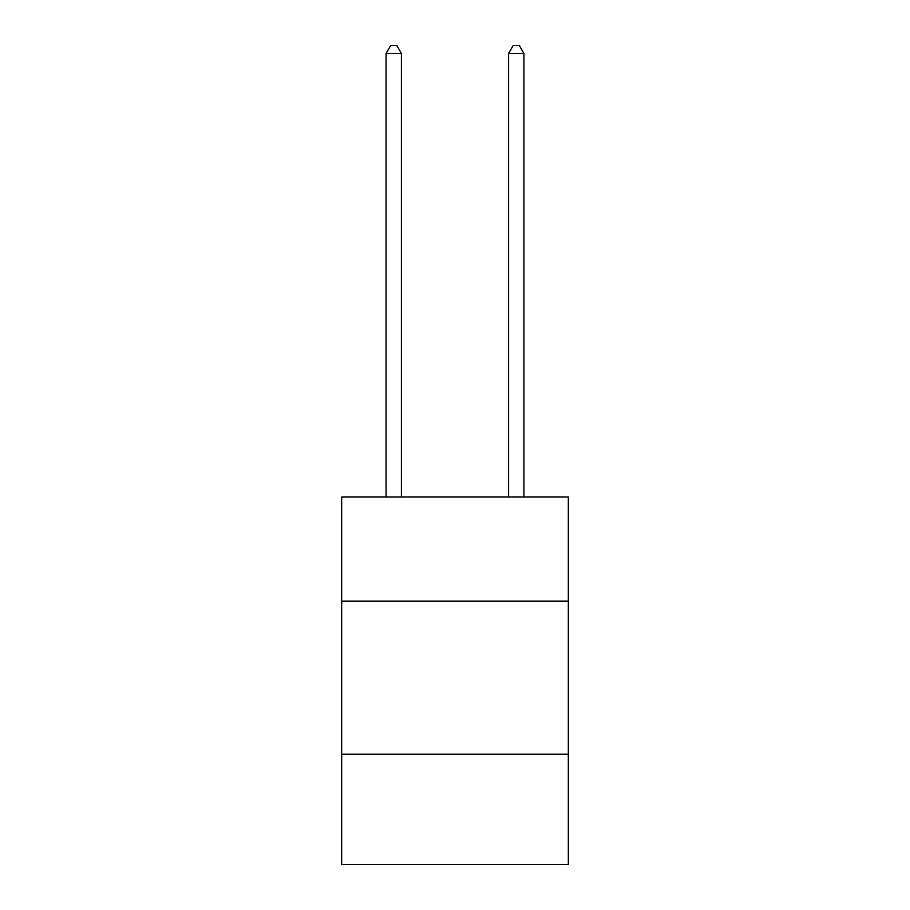 <?xml version="1.0" encoding="UTF-8"?>
<svg xmlns="http://www.w3.org/2000/svg" width="910" height="910" viewBox="0 0 910 910"><rect width="100%" height="100%" fill="white"/><g stroke="black" fill="none" stroke-linecap="round" stroke-linejoin="round"><path stroke-width="1.36" d="M568.329 601.101L568.329 496.962L341.671 496.962L341.671 601.101L568.329 601.101L568.329 864.5L341.671 864.5L341.671 601.101M568.329 754.242L341.671 754.242M401.401 496.962L401.401 53.462L386.09 53.462L386.09 496.962M386.09 53.462L390.686 45.5L396.805 45.5L401.401 53.462M523.91 496.962L523.91 53.462L508.599 53.462L508.599 496.962M508.599 53.462L513.195 45.5L519.314 45.5L523.91 53.462"/></g></svg>
